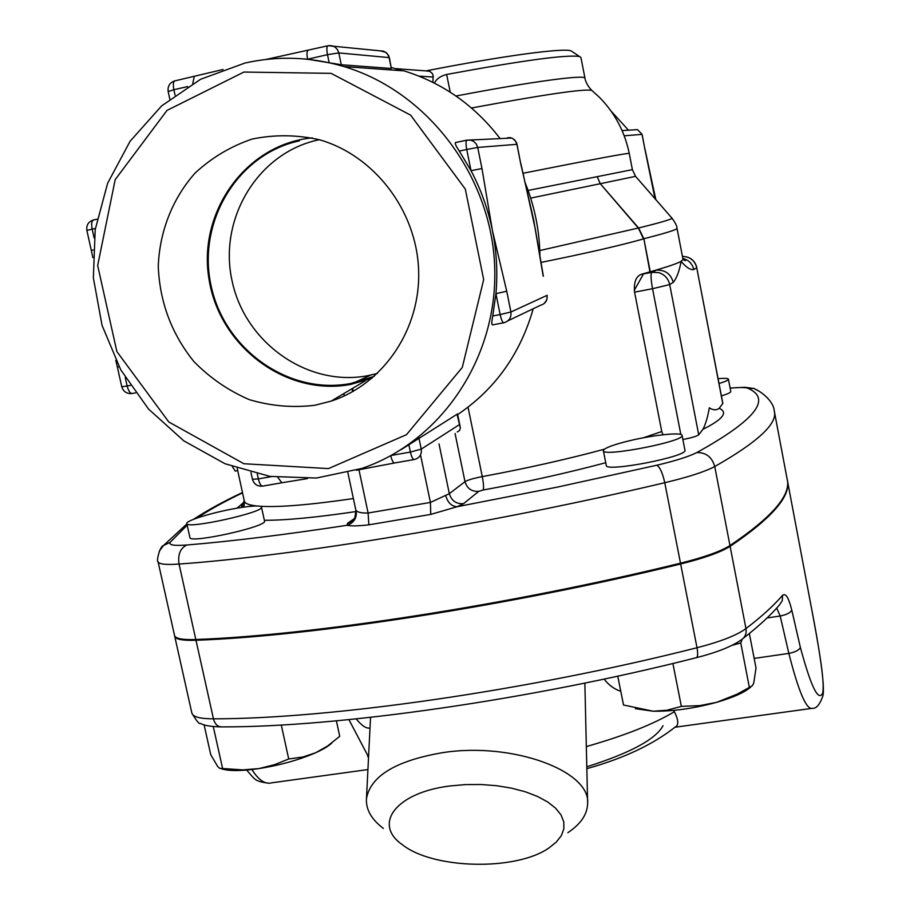 <?xml version="1.0" encoding="UTF-8"?>
<svg xmlns="http://www.w3.org/2000/svg" width="910" height="910" viewBox="0 0 910 910"><rect width="100%" height="100%" fill="white"/><g stroke="black" fill="none" stroke-linecap="round" stroke-linejoin="round"><path stroke-width="1.36" d="M611.315 111.373L628.469 130.187M649.148 169.192L655.894 199.802M643.313 274.217L634.293 290.336M652.288 183.342L654.119 192.806M471.505 108.006C543.395 94.64 583.469 88.748 591.739 90.34L599.61 97.484C614.933 113.193 624.817 131.836 629.242 153.415L632.393 169.647L528.107 190.452M391.414 67.511L402.186 70.741M401.128 70.661L403.949 70.866C442.51 82.821 474.497 105.298 499.897 138.297M524.82 181.954C534.75 206.24 539.789 231.424 539.914 257.485M533.214 308.752C520.258 354.058 495.074 389.332 457.662 414.573M572.379 51.745L571.036 50.846C563.381 47.764 502.604 55.851 425.948 70.9M319.296 139.719C258.383 152.038 218.309 218.366 231.982 280.473C244.767 342.763 307.625 387.262 367.765 375.693L377.434 373.43M374.203 376.376L350.646 383.508C289.061 395.304 224.633 349.827 211.154 286.002C196.787 222.37 237.18 154.097 299.435 140.834M314.974 405.246C292.815 407.953 270.93 406.076 249.329 399.649C228.524 390.697 210.039 378.003 193.887 361.543C171.592 333.845 159.705 302.097 158.26 266.323C159.58 231.481 172.445 198.619 195.024 173.139C211.632 157.726 230.639 146.374 252.024 139.094C274.217 134.498 296.569 134.691 319.103 139.662C374.135 155.189 416.405 210.346 418.6 269.622C421.023 328.92 383.656 383.94 331.24 401.082L314.974 405.246M312.187 137.888C245.734 144.11 197.39 212.405 209.072 279.552C219.651 346.869 286.502 396.771 350.828 384.384L372.042 378.23M624.26 135.783L642.107 134.373L637.478 129.618L635.203 129.755M642.051 134.373L644.701 148.148L642.107 134.373L637.478 129.618L622.144 130.585M644.701 148.148L655.041 198.824M401.253 449.574L457.525 413.959M457.036 414.198L460.335 427.996L459.686 430.328L457.298 432M250.955 472.426L252.445 479.297L258.338 478.91L257.268 473.962M263.047 486.02L262.899 486.088C261.113 486.281 259.589 483.881 258.338 478.91L271.373 476.612M307.387 478.603L281.873 482.755L277.868 477.466M459.209 424.765L421.239 449.119C421.876 453.851 420.09 457.161 415.904 459.061L414.38 459.504C412.924 459.63 411.604 457.15 410.399 452.065L421.239 449.119L418.873 437.755M390.754 455.717C391.96 460.688 393.302 463.088 394.769 462.94L414.05 459.561M119.108 366.81L117.344 366.969L121.758 386.727L127.138 385.988L125.261 377.582M135.488 392.881L132.405 393.473C130.266 393.655 128.515 391.163 127.138 385.988L130.255 385.396M94.128 237.897L92.172 229.138L86.871 230.412L91.341 250.466L93.116 250.011M95.379 228.456L92.172 229.138C91.239 224.19 91.648 221.141 93.389 219.981L97.04 219.185L93.389 219.981C88.384 221.699 86.211 225.179 86.871 230.412M503.662 322.788L492.515 324.904C491.536 324.711 491.616 321.73 492.742 315.986L495.927 293.702L500.147 314.564L510.92 311.993L506.722 291.2L495.927 293.702C497.793 272.625 496.632 251.581 492.424 230.583C488.158 209.596 481.026 189.621 471.016 170.67L481.97 168.543L477.716 147.431L466.739 149.49L471.016 170.67L459.3 151.071C456.228 146.51 454.909 143.689 455.33 142.608L455.637 142.54M517.028 144.326L520.725 163.686L516.641 142.961L514.741 139.992L511.818 138.047L466.75 140.174L470.743 140.14L473.746 141.437L476.305 144.03L477.716 147.431L516.857 144.326L515.504 141.084L513.001 138.684L510.464 137.626L507.427 137.819M520.895 163.675L535.216 228.694M531.577 210.506L531.77 211.336M543.361 276.174L535.137 228.16M507.916 320.821L540.517 305.271C545.363 303.815 547.536 300.527 547.024 295.375L510.92 311.993C511.488 317.59 509.145 321.173 503.89 322.743C502.627 322.754 501.376 320.024 500.147 314.564L492.742 315.986M455.33 142.608L466.75 140.174C465.795 141.198 465.784 144.303 466.739 149.49L459.3 151.071M192.772 83.538L194.262 76.417M175.095 80.819L174.674 80.91C173.23 81.968 172.957 84.914 173.867 89.726L187.699 86.564M333.538 63.734L335.119 63.609M328.92 45.58L332.309 45.796L335.142 47.149L337.496 49.663L338.816 52.916L389.105 57.603L387.899 54.623L385.726 52.314L380.232 50.846M389.4 57.717L391.334 68.466L388.786 55.828L386.386 52.723L383.508 51.176L328.169 45.705M223.041 69.501L174.674 80.91C169.669 82.685 167.508 86.234 168.168 91.557L173.867 89.726L175.038 95.106M308.342 50.255L308.001 50.334C306.807 51.347 306.681 54.304 307.591 59.207L304.179 58.934M391.334 68.466L341.284 64.758L307.591 59.207L327.486 54.668C326.565 49.754 326.679 46.797 327.827 45.784L266.061 59.434M329.09 62.358L327.486 54.668L338.816 52.916L341.284 64.758M718.104 378.685C724.622 378.105 728.068 378.276 728.421 379.186L730.776 391.471C730.832 392.483 727.716 393.973 721.414 395.918M728.421 379.186C728.478 380.141 725.338 381.586 719.025 383.497M603.865 449.642C606.924 447.128 615.456 444.16 629.447 440.759C653.209 434.991 682.102 431.954 682.068 435.367C685.526 441.259 602.386 457.434 603.364 450.712L603.865 449.642M682.068 435.367L684.946 450.177C688.472 456.422 605.378 472.54 606.288 465.454L603.364 450.712M261.477 507.063L264.514 521.02C268.109 526.446 189.348 543.952 189.906 537.56L186.8 523.557C185.333 520.713 213.44 512.159 236.702 508.235C249.249 506.108 257.223 505.494 260.613 506.381L261.477 507.063C265.015 512.182 186.175 529.631 186.8 523.557M662.992 434.764L661.763 431.545L634.566 292.144C633.701 282.464 635.897 276.538 641.152 274.365L655.826 270.168C669.191 266.255 677.631 263.308 681.135 261.329L683.023 259.475L677.029 228.308C677.302 229.548 666.245 233.017 643.859 238.738L649.933 271.863M617.754 676.141L623.521 705.011L653.175 711.222L635.408 708.674M681.351 706.387L699.915 705.603L716.591 702.338C693.886 708.492 672.752 711.461 653.175 711.222L666.916 710.221L681.351 706.387L672.899 663.481M750.761 687.027C744.676 692.396 733.289 697.504 716.591 702.338L737.271 694.114L752.411 685.674L753.776 682.909L756.005 667.997L749.362 633.496M731.924 645.383L740.774 642.949L742.23 639.23M740.774 642.949L749.317 687.232M243.459 507.166L244.46 501.467M331.991 742.81C328.851 745.938 323.414 749.248 315.679 752.741L327.6 746.007L339.737 736.304L336.404 720.845M204.102 724.838L210.745 754.686L217.706 766.538L219.708 768.324L242.845 769.883L258.929 768.586L274.604 764.673L288.72 758.986L303.041 756.972L315.679 752.741C298.355 760.214 278.688 765.617 256.665 768.927C240.092 771.145 228.319 771.088 221.346 768.757M281.292 725.008L288.72 758.986M213.27 726.555L222.552 768.29M803.064 563.415L811.424 607.823C818.454 645.065 825.052 682.25 822.697 692.988C818.511 702.156 811.072 686.982 800.379 647.488L791.802 610.201C790.369 612.817 786.502 614.75 780.188 616.002L788.845 653.403C798.468 691.134 806.203 709.447 812.061 708.355C816.111 708.901 819.683 704.875 822.777 696.264C825.495 686.572 818.75 645.52 811.424 607.812L803.416 565.246M791.802 610.201C788.754 597.813 785.694 592.831 782.6 595.265L782.259 600.702L779.313 605.15M776.708 608.085L780.188 616.002L767.062 617.97M367.924 769.564L271.726 782.827C265.174 784.591 258.565 780.166 251.922 769.53M586.904 768.62C623.509 758.474 652.959 744.596 675.265 726.988C678.86 725.304 678.564 720.197 674.39 711.677L673.707 710.38M348.928 719.639L368.55 757.006M449.915 785.978L465.283 784.602L481.037 784.511L496.644 785.705L511.579 788.174L525.354 791.791L537.526 796.455L547.718 801.983L555.623 808.194L561.015 814.894L563.779 821.844L563.87 828.828L561.322 835.653L556.272 842.103L548.889 847.995C515.856 871.143 432.967 869.255 402.265 844.628C372.668 824.107 395.77 792.599 449.915 785.978M567.851 832.684C580.694 824.13 587.291 814.461 587.633 803.666C590.931 770.952 512.444 741.821 442.908 752.615C396.1 760.601 370.62 775.911 366.468 798.559C365.74 809.354 371.382 819.318 383.372 828.441M584.868 683.091L587.61 802.313M620.779 691.293C614.205 689.132 608.654 685.059 604.126 679.076M370.006 727.977C366.514 728.853 361.896 725.839 356.163 718.9M195.809 639.503L179.042 564.052C294.339 555.942 492.344 523.489 664.766 482.721C688.472 477.056 705.136 471.653 714.748 466.534C758.258 441.805 778.084 423.195 774.228 410.717L787.082 478.808C791.563 494.653 772.522 516.903 729.968 545.556C720.549 551.46 704.056 557.341 680.498 563.188C509.088 605.161 311.538 635.373 195.809 639.503C182.58 639.969 175.493 638.638 174.549 635.533L158.067 561.754C158.863 564.2 165.859 564.962 179.042 564.052C177.689 554.611 180.271 548.264 186.789 544.999C174.117 545.954 168.577 545.067 170.147 542.326L187.164 525.184M696.832 267.608C694.831 260.317 690.03 256.597 682.432 256.427C689.973 256.665 694.739 260.431 696.741 267.722L722.847 403.437L719.196 408.294C716.42 410.444 713.121 410.274 709.311 407.805C707.741 417.042 705.625 424.208 702.952 429.292L698.709 434.775C696.923 436.231 691.645 437.801 682.875 439.496M787.161 479.24L787.218 479.49C791.7 495.358 772.67 517.642 730.116 546.341C720.697 552.256 704.215 558.137 680.646 563.995C509.247 605.969 311.709 636.17 195.98 640.265C182.751 640.708 175.653 639.389 174.709 636.272L174.652 635.862M698.709 434.775L669.703 284.568C668.281 278.528 664.63 274.547 658.749 272.625L651.696 272.329C650.605 274.001 650.889 279.461 652.538 288.72L669.703 284.568L673.241 282.362C670.784 273.842 665.153 269.758 656.337 270.133L651.719 272.317L641.22 274.342M682.818 258.429C688.688 259.942 692.339 263.65 693.773 269.565L696.741 267.722L722.779 403.665M540.79 262.467C587.2 253.06 621.45 245.2 643.541 238.898L638.365 228.091M232.323 466.591L235.224 471.084L237.692 470.595M450.234 92.183L446.639 74.472C523.318 60.31 567.647 54.338 579.602 56.568L580.933 57.535L584.993 78.294C585.778 74.381 533.112 81.286 455.99 96.016M446.639 74.472C440.611 75.985 436.55 78.874 434.445 83.128M432.887 82.344L433.194 76.031L432.455 73.653L429.838 71.367L426.028 70.9M650.263 271.76L643.859 238.738L638.615 228C660.421 222.597 671.557 219.333 672.035 218.218L635.555 176.347M638.547 227.921L600.27 183.706L638.319 228.035L539.778 250.557M530.689 198.107L600.247 183.718L597.153 176.551L600.247 183.718L635.544 176.347L632.393 169.647M243.414 507.166L244.506 502.172M604.388 449.21C566.543 459.391 525.843 468.513 482.277 476.601C473.496 478.319 467.74 480.002 464.999 481.674L449.324 493.675L445.65 495.381C447.697 502.616 451.542 506.392 457.195 506.699L463.554 503.662L478.785 491.332L483.108 490.035C526.469 482.05 567.339 472.938 605.741 462.724M445.65 495.381L430.419 502.434L430.748 514.412L457.195 506.699L557.762 487.032L656.77 465.237C675.618 460.767 688.938 456.558 696.753 452.588C755.084 420.329 772.203 398.921 748.088 388.354L753.844 388.456L759.6 391.516M420.738 455.899L430.419 502.434L368.106 513.012L368.846 524.831L430.748 514.412M358.95 469.719L368.106 513.012C361.975 513.206 358.017 512.41 356.22 510.624C357.038 517.983 353.967 522.875 347.006 525.298C351.158 526.196 358.449 526.037 368.846 524.831M243.937 72.049L331.126 73.357L410.581 115.115L465.317 189.087L483.676 279.598L462.291 367.424L406.508 434.661L328.476 468.593L243.903 463.736L168.782 421.967L116.867 351.556L97.666 265.481L115.195 179.623L167.008 110.406L243.937 72.049M244.995 63.04L200.587 79.284L161.605 105.913L130.096 141.255L107.619 183.274L95.209 229.616L93.355 277.812L102.056 325.359L120.757 369.847L148.478 409L183.82 440.849L225.009 463.736L269.963 476.396L316.384 478.046L361.861 468.434C440.918 441.577 497.861 358.153 494.71 267.381C491.878 176.665 427.927 91.58 343.991 66.578C310.845 56.818 277.846 55.635 244.995 63.04M335.301 64.178L337.075 64.007M671.773 217.934L672.035 218.218C675.379 222.825 677.051 226.192 677.029 228.296M629.242 153.415C627.764 152.891 592.319 159.523 522.897 173.298M584.993 78.294C584.664 77.304 585.562 84.027 591.739 90.34L592.387 90.875M352.614 391.675L351.988 388.729M343.798 393.609L344.287 395.918M353.387 498.555C310.128 504.868 279.074 507.45 260.214 506.267M256.711 505.971C249.033 505.118 244.904 503.492 244.335 501.091L237.191 468.309M408.863 444.683L410.399 452.065L391.254 455.444M520.725 163.686L533.635 219.719L543.213 276.276M506.722 291.2L492.424 230.583L481.97 168.543M466.819 140.14L455.512 142.551M197.14 517.995C209.573 509.725 224.702 501.353 242.549 492.867M354.695 518.37L347.563 523.261L347.006 525.298C285.012 534.739 231.606 541.302 186.789 544.999M264.355 520.292C286.002 520.327 316.578 517.403 356.072 511.545M244.164 502.024L237.032 508.178M468.036 407.179L482.277 476.601C483.62 483.699 483.892 488.181 483.108 490.035M661.763 431.545L643.336 437.801M800.379 647.488C799.014 650.206 795.169 652.174 788.845 653.403L754.163 658.419M782.6 595.265C773.887 605.468 761.681 616.582 745.961 628.605C746.701 633.61 745.131 637.364 741.252 639.889C731.629 646.612 716.602 652.561 696.173 657.737C697.811 657.236 698.084 653.903 697.014 647.738C526.674 690.952 329.602 718.855 213.44 718.832C214.953 724.269 217.808 726.953 222.029 726.885C336.905 727.226 529.438 700.165 696.173 657.737M730.116 546.341L745.961 628.605C736.747 635.328 720.436 641.698 697.014 647.738L680.646 563.995M195.98 640.265L213.44 718.832C200.166 718.809 192.977 716.909 191.874 713.121C196.571 721.061 199.426 724.485 200.45 723.382C203.954 725.486 210.722 726.646 220.743 726.885M674.39 711.677C653.778 724.098 624.465 735.724 586.438 746.541M586.859 766.777C630.266 753.002 655.655 739.318 663.026 725.725M702.952 429.292C722.949 419.339 728.364 412.344 719.196 408.294M730.139 388.149C739.898 387.25 745.881 387.319 748.088 388.354M634.566 292.144L652.538 288.72L680.828 434.445M673.241 282.362C676.653 278.301 679.281 271.294 681.135 261.329C686.06 267.324 690.28 270.077 693.773 269.565M455.057 433.467L464.999 481.674C467.126 488.579 471.721 491.798 478.785 491.332M439.029 443.943L449.324 493.675C451.531 500.818 456.274 504.14 463.554 503.662M356.22 510.624L355.878 510.305C354.479 526.139 350.452 520.384 350.248 522.454L347.563 523.261M352.989 520.679L350.248 522.454L353.296 520.349M159.261 551.21L163.47 545.545L170.147 542.326M680.498 563.188L664.766 482.721C662.548 472.825 659.875 466.989 656.77 465.237M729.968 545.556L714.748 466.534C711.973 457.013 705.978 452.372 696.753 452.588M419.078 76.144L433.205 77.043M353.262 391.311L352.636 388.342M370.836 375.068L353.797 382.871M365.752 380.528L331.24 401.082M652.368 183.718L644.769 148.148M654.062 192.488L655.109 198.915M457.537 413.959L460.244 427.143M252.445 479.297C254.083 484.37 257.564 486.634 262.899 486.088L281.474 482.835M356.31 470.242L394.428 462.997M121.758 386.727C123.35 391.653 126.752 393.928 131.961 393.552M115.797 360.371L117.356 366.969M92.831 257.575L91.341 250.466M544.328 303.417L546.865 299.72L547.172 295.272M168.168 91.557L169.806 99.088M244.517 502.411L244.051 505.664L244.335 501.091M743.242 638.342C758.303 626.626 770.315 615.569 779.279 605.184M246.599 770.065C255.141 779.324 253.981 781.315 268.86 783.226M674.958 727.238L810.833 708.515M366.468 798.559L370.541 717.353M367.583 756.051L368.527 757.564M174.709 636.272L191.874 713.121M787.218 479.49L803.393 565.144M656.337 270.133L652.584 272.181L641.152 274.365M683.023 259.521L685.298 260.76L682.932 259.009M571.036 50.846L579.602 56.568M243.982 503.105L241.503 506.153C242.469 507.2 243.334 505.175 244.119 500.068M355.878 510.305L347.882 472.643M158.067 561.754C156.054 562.391 159.728 546.068 163.47 545.545L186.891 523.933M193.591 519.303C207.105 510.396 223.405 501.478 242.469 492.526M774.228 410.717C774 403.79 765.412 393.575 753.844 388.456L744.789 387.273L730.116 388.047M396.225 68.682L429.224 71.139M343.991 66.578L403.949 70.866"/></g></svg>
